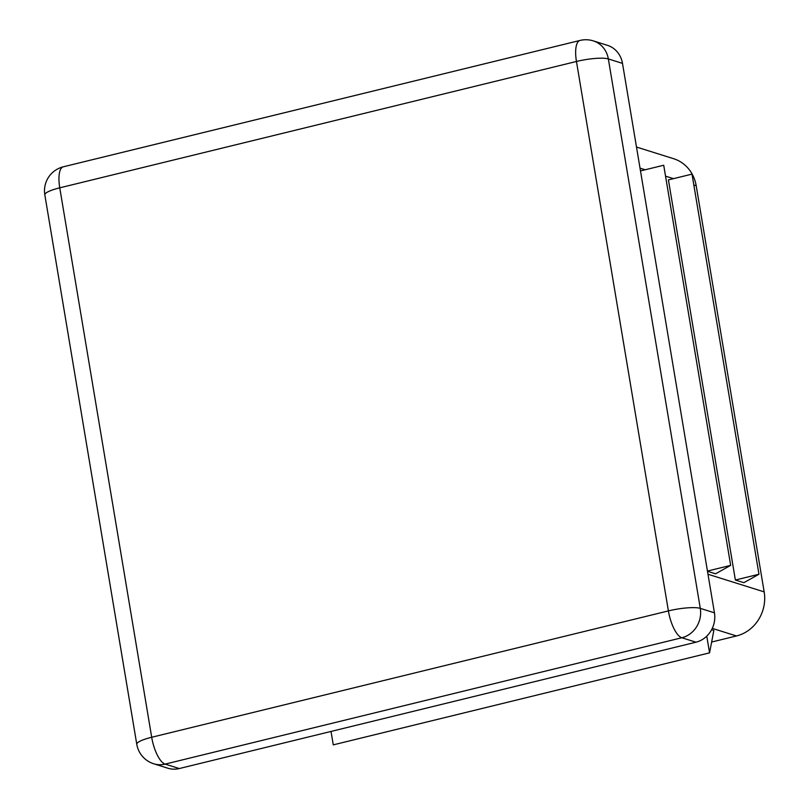 <?xml version="1.0" encoding="UTF-8"?>
<svg xmlns="http://www.w3.org/2000/svg" width="809" height="809" viewBox="0 0 809 809"><rect width="100%" height="100%" fill="white"/><g stroke="black" fill="none" stroke-linecap="round" stroke-linejoin="round"><path stroke-width="1.21" d="M711.637 642.033L736.463 635.965A37.032 33.938 -72.6 0 0 764.171 591.885L696.205 185.787A37.032 33.938 -72.6 0 0 673.604 158.695L636.491 147.046M706.763 636.147L709.564 652.853L713.851 630.433L711.607 629.726M153.73 763.777A24.695 22.622 -72.6 0 0 165.127 764.111A24.695 8.646 -103.7 0 1 151.698 737.262L668.396 610.906A24.695 8.646 76.3 0 0 681.825 637.755A24.695 22.622 -72.6 0 0 700.291 608.368A24.695 4.793 170.5 0 0 668.396 610.906L576.453 61.474L59.755 187.83L151.698 737.262A24.695 4.793 170.5 0 0 136.782 744.3A24.695 24.695 0 0 0 153.73 763.777L167.878 768.216A24.695 22.622 -72.6 0 0 179.274 768.55L695.973 642.194A24.695 22.622 -72.6 0 0 714.438 612.817L622.495 63.385A24.695 22.622 -72.6 0 0 607.417 45.314L593.28 40.875A24.695 24.695 0 0 0 580.013 40.45A24.695 8.646 76.3 0 0 576.453 61.474A24.695 4.793 -9.5 0 1 608.348 58.936A24.695 22.622 -72.6 0 0 593.28 40.875M735.371 580.023L743.865 582.682L758.963 574.248L735.371 580.023L668.416 179.891L692.008 174.127L758.963 574.248M707.481 571.265L715.571 573.803L730.669 565.37L707.45 571.053M331.023 731.437L333.268 744.867L709.564 652.853M730.669 565.37L663.714 165.238L640.485 170.921M712.284 628.371L736.463 635.965M707.986 574.248L764.171 591.885M640.02 168.151L645.188 169.769M665.534 176.16L673.482 178.647M693.829 185.039L696.205 185.787M714.438 612.817L700.291 608.368L608.348 58.936L622.495 63.385M59.755 187.83A24.695 8.646 -103.7 0 1 63.324 166.806A24.695 24.695 0 0 0 44.829 194.868A24.695 4.793 -9.5 0 1 59.755 187.83M179.274 768.55L165.127 764.111L681.825 637.755L695.973 642.194M580.013 40.45L63.324 166.806M44.829 194.868L136.782 744.3"/></g></svg>
